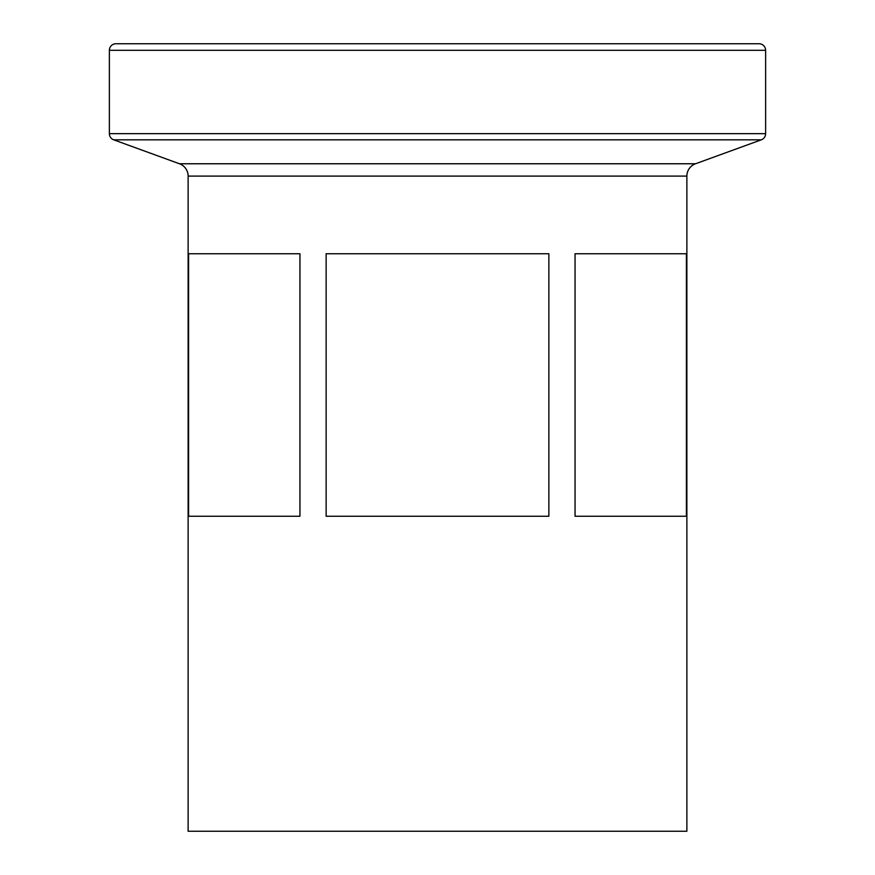 <?xml version="1.0" encoding="UTF-8"?>
<svg xmlns="http://www.w3.org/2000/svg" width="875" height="875" viewBox="0 0 875 875"><rect width="100%" height="100%" fill="white"/><g stroke="black" fill="none" stroke-linecap="round" stroke-linejoin="round"><path stroke-width="1.31" d="M686.875 176.105L188.125 176.105L188.125 831.25L686.875 831.25L686.875 176.105A13.125 13.125 0 0 1 695.516 163.767L761.305 139.825A6.562 6.562 0 0 0 765.625 133.656L765.625 50.312L109.375 50.312L109.375 133.656L765.625 133.656M188.125 176.105A13.125 13.125 0 0 0 179.484 163.767L113.695 139.825A6.562 6.562 0 0 1 109.375 133.656M730.188 43.75L144.812 43.75L730.188 43.75M109.375 50.312A6.562 6.562 0 0 1 115.938 43.75L759.062 43.75A6.562 6.562 0 0 1 765.625 50.312M188.584 516.25L299.95 516.25L299.95 253.75L188.584 253.75L188.584 516.25M686.416 253.75L575.05 253.75L575.05 516.25L686.416 516.25L686.416 253.75M326.134 253.75L326.134 516.25L548.866 516.25L548.866 253.75L326.134 253.75M761.305 139.825L113.695 139.825M179.484 163.767L695.516 163.767"/></g></svg>

